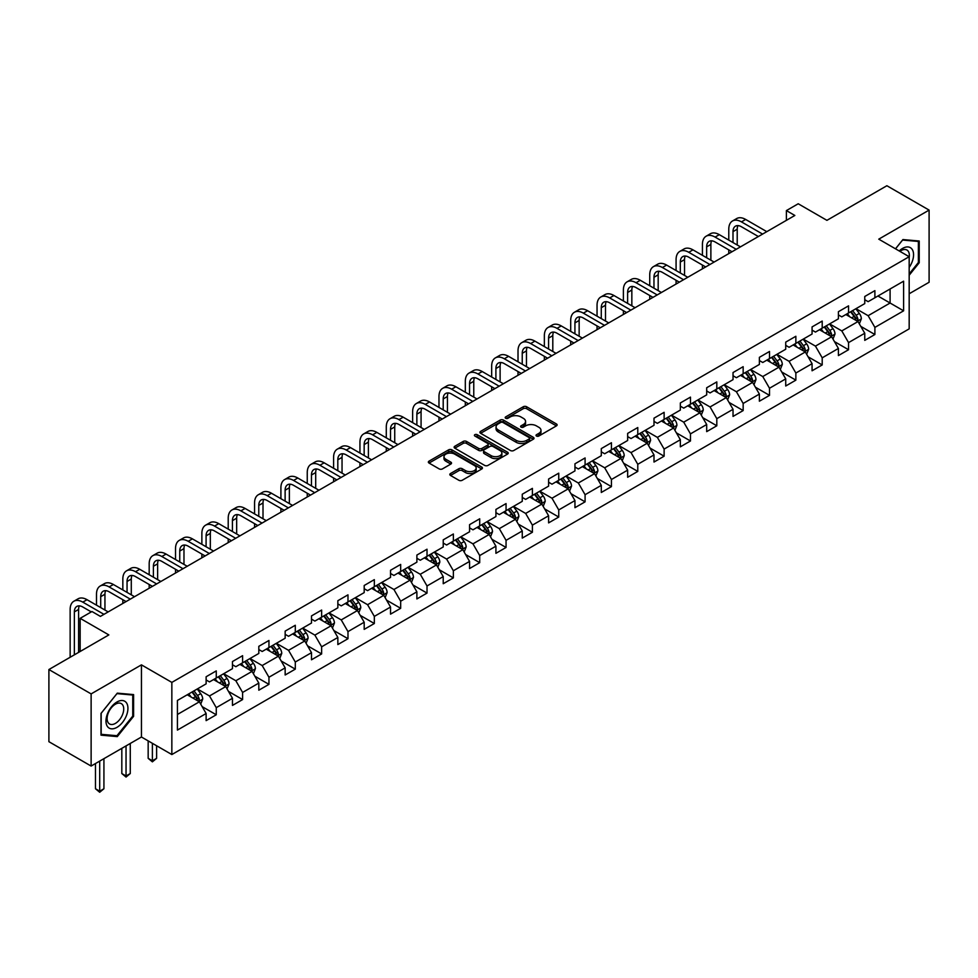 <?xml version="1.0" encoding="UTF-8"?>
<svg xmlns="http://www.w3.org/2000/svg" width="978" height="978" viewBox="0 0 978 978"><rect width="100%" height="100%" fill="white"/><g stroke="black" fill="none" stroke-linecap="round" stroke-linejoin="round"><path stroke-width="1.47" d="M536.506 436.041A1.638 0.941 0 0 0 538.829 436.041L556.433 425.87A2.347 1.357 0 0 0 557.118 424.917A2.347 1.357 0 0 0 556.433 423.963L526.604 406.738A2.347 1.357 0 0 0 523.279 406.738L505.675 416.909A1.638 0.941 0 0 0 505.186 417.569A1.638 0.941 0 0 0 505.675 418.242A1.638 0.941 0 0 0 507.985 418.242L510.271 416.921A7.506 4.328 0 0 1 520.883 416.921L523.364 418.364A7.506 4.328 0 0 1 525.565 421.42A7.506 4.328 0 0 1 523.364 424.489L521.091 425.809A1.638 0.941 0 0 0 520.602 426.469A1.638 0.941 0 0 0 521.091 427.141A1.638 0.941 0 0 0 523.401 427.141L525.687 425.833A7.506 4.328 0 0 1 536.299 425.833L538.78 427.264A7.506 4.328 0 0 1 540.981 430.332A7.506 4.328 0 0 1 538.78 433.388L536.506 434.709A1.638 0.941 0 0 0 536.017 435.369A1.638 0.941 0 0 0 536.506 436.041L536.506 434.709M450.516 473.535A2.347 1.357 0 0 0 449.819 474.489A2.347 1.357 0 0 0 450.516 475.455L458.878 480.284A2.347 1.357 0 0 0 462.203 480.284L481.763 468.988A2.347 1.357 0 0 0 482.447 468.034A2.347 1.357 0 0 0 481.763 467.081L451.922 449.856A2.347 1.357 0 0 0 448.609 449.856L429.049 461.139A2.347 1.357 0 0 0 428.352 462.105A2.347 1.357 0 0 0 429.049 463.059L439.159 468.89A2.347 1.357 0 0 0 442.472 468.89L450.846 464.061A2.347 1.357 0 0 0 451.53 463.107A2.347 1.357 0 0 0 450.846 462.154L445.834 459.257A6.271 3.619 0 0 1 443.988 456.689A6.271 3.619 0 0 1 447.863 453.352A6.271 3.619 0 0 1 454.697 454.134L474.342 465.479A6.271 3.619 0 0 1 476.176 468.034A6.271 3.619 0 0 1 472.301 471.384A6.271 3.619 0 0 1 465.467 470.589L462.203 468.706A2.347 1.357 0 0 0 458.878 468.706L450.516 473.535L450.516 475.455M909.173 293.767L929.1 282.263L929.1 210.099L886.875 185.734L826.923 220.343L798.219 203.766L786.398 210.588L794.845 215.466L100.404 616.397L91.969 611.519L80.147 618.341L80.147 651.495M91.125 693.903L91.125 766.055L141.443 737.009L141.443 664.857L91.125 693.903L48.9 669.539L108.851 634.918L80.147 618.341M141.443 664.857L171.847 682.399L909.173 256.713L909.173 328.865L171.847 754.551L171.847 682.399M929.1 210.099L878.77 239.158L909.173 256.713M510.43 450.516A2.347 1.357 0 0 0 513.756 450.516L533.316 439.232A2.347 1.357 0 0 0 534 438.266A2.347 1.357 0 0 0 533.316 437.313L503.474 420.088A2.347 1.357 0 0 0 500.161 420.088L480.601 431.384A2.347 1.357 0 0 0 479.917 432.337A2.347 1.357 0 0 0 480.601 433.291L510.43 450.516M475.54 436.396A1.638 0.941 0 0 1 477.203 436.628L507.509 454.122L487.973 465.406A2.347 1.357 0 0 1 484.66 465.406L454.819 448.181L463.193 443.376L463.193 441.433L454.819 446.261A2.347 1.357 0 0 0 454.134 447.215A2.347 1.357 0 0 0 454.819 448.181L454.819 446.261M463.193 443.376A2.347 1.357 0 0 1 466.506 443.376L466.506 441.433A2.347 1.357 0 0 0 463.193 441.433M466.506 441.433L478.609 448.413A2.347 1.357 0 0 0 481.922 448.413L487.472 445.21A2.347 1.357 0 0 0 488.169 444.256A2.347 1.357 0 0 0 487.472 443.291L474.88 436.017A1.638 0.941 0 0 1 474.403 435.357A1.638 0.941 0 0 1 475.406 434.476A1.638 0.941 0 0 1 477.203 434.684L507.533 452.191A2.347 1.357 0 0 1 508.218 453.156A2.347 1.357 0 0 1 507.533 454.11L507.533 452.191M91.125 766.055L48.9 741.691L48.9 669.539M202.153 706.629L216.26 714.771L216.26 707.656L232.471 698.292L232.471 705.419L242.605 699.563L242.605 692.448L258.815 683.084L258.815 690.199L268.95 684.355L268.95 677.241L285.16 667.876L285.16 674.991L295.295 669.148L295.295 662.02L311.505 652.668L311.505 659.783L321.64 653.927L321.64 646.813L337.85 637.46L337.85 644.575L347.985 638.72L347.985 631.605L364.195 622.24L364.195 629.367L374.329 623.512L374.329 616.397L390.54 607.032L390.54 614.147L400.674 608.304L400.674 601.189L416.885 591.824L416.885 598.939L427.019 593.096L427.019 585.969L443.23 576.617L443.23 583.732L453.364 577.888L453.364 570.761L469.574 561.409L469.574 568.524L479.709 562.668L479.709 555.553L495.919 546.189L495.919 553.316L506.054 547.46L506.054 540.345L522.264 530.981L522.264 538.096L532.399 532.252L532.399 525.137L548.609 515.773L548.609 522.888L558.744 517.044L558.744 509.929L574.954 500.565L574.954 507.68L585.088 501.836L585.088 494.709L601.299 485.357L601.299 492.472L611.433 486.616L611.433 479.501L627.656 470.137L627.656 477.264L637.778 471.408L637.778 464.293L654.001 454.929L654.001 462.044L664.123 456.2L664.123 449.085L680.346 439.721L680.346 446.836L690.468 440.992L690.468 433.877L706.691 424.513L706.691 431.628L716.813 425.785L716.813 418.657L733.035 409.305L733.035 416.42L743.158 410.564L743.158 403.449L759.38 394.085L759.38 401.212L769.515 395.356L769.515 388.242L785.725 378.877L785.725 386.004L795.86 380.149L795.86 373.034L812.07 363.669L812.07 370.784L822.205 364.941L822.205 357.826L838.415 348.461L838.415 355.576L848.549 349.733L848.549 342.606L864.76 333.254L864.76 340.368L874.894 334.513L874.894 327.398L903.599 310.821L903.599 281.187L890.09 288.987L890.09 303.021L903.599 310.821M216.26 714.771L206.126 720.627L206.126 713.512L177.421 730.077L177.421 700.444L206.126 683.866L206.126 676.752L216.26 670.896L216.26 678.011L232.471 668.659L232.471 661.544L242.605 655.688L242.605 662.803L258.815 653.451L258.815 646.324L268.95 640.48L268.95 647.595L285.16 638.231L285.16 631.116L295.295 625.272L295.295 632.387L311.505 623.023L311.505 615.908L321.64 610.052L321.64 617.179L337.85 607.815L337.85 600.7L347.985 594.844L347.985 601.959L364.195 592.607L364.195 585.492L374.329 579.636L374.329 586.751L390.54 577.399L390.54 570.272L400.674 564.428L400.674 571.543L416.885 562.179L416.885 555.064L427.019 549.22L427.019 556.335L443.23 546.971L443.23 539.856L453.364 534L453.364 541.127L469.574 531.763L469.574 524.648L479.709 518.792L479.709 525.907L495.919 516.555L495.919 509.44L506.054 503.584L506.054 510.699L522.264 501.347L522.264 494.22L532.399 488.377L532.399 495.491L548.609 486.127L548.609 479.012L558.744 473.169L558.744 480.284L574.954 470.919L574.954 463.804L585.088 457.949L585.088 465.076L601.299 455.711L601.299 448.596L611.433 442.741L611.433 449.868L627.656 440.503L627.656 433.388L637.778 427.533L637.778 434.648L654.001 425.296L654.001 418.168L664.123 412.325L664.123 419.44L680.346 410.075L680.346 402.96L690.468 397.117L690.468 404.232L706.691 394.867L706.691 387.753L716.813 381.909L716.813 389.024L733.035 379.66L733.035 372.545L743.158 366.689L743.158 373.816L759.38 364.452L759.38 357.337L769.515 351.481L769.515 358.596L785.725 349.244L785.725 342.117L795.86 336.273L795.86 343.388L812.07 334.024L812.07 326.909L822.205 321.065L822.205 328.18L838.415 318.816L838.415 311.701L848.549 305.857L848.549 312.972L864.76 303.608L864.76 296.493L874.894 290.637L874.894 297.764L903.599 281.187M213.559 679.576L225.722 686.593L209.5 695.957L197.348 688.94M206.126 679.967L209.5 681.91L216.26 678.011M209.5 695.957L216.26 707.656M225.722 686.593L232.471 698.292M239.903 664.368L252.067 671.385L235.845 680.749L223.693 673.72M232.471 664.759L235.845 666.703L242.605 662.803M235.845 680.749L242.605 692.448M252.067 671.385L258.815 683.084M266.248 649.16L278.412 656.177L262.19 665.541L250.038 658.512M258.815 649.551L262.19 651.495L268.95 647.595M262.19 665.541L268.95 677.241M278.412 656.177L285.16 667.876M292.593 633.94L304.757 640.969L288.534 650.321L276.383 643.304M285.16 634.331L288.534 636.287L295.295 632.387M288.534 650.321L295.295 662.02M304.757 640.969L311.505 652.668M318.938 618.732L331.102 625.761L314.879 635.113L302.728 628.096M311.505 619.123L314.879 621.079L321.64 617.179M314.879 635.113L321.64 646.813M331.102 625.761L337.85 637.46M345.283 603.524L357.447 610.541L341.236 619.905L329.073 612.888M337.85 603.915L341.236 605.859L347.985 601.959M341.236 619.905L347.985 631.605M357.447 610.541L364.195 622.24M371.628 588.316L383.792 595.333L367.581 604.697L355.417 597.68M364.195 588.707L367.581 590.651L374.329 586.751M367.581 604.697L374.329 616.397M383.792 595.333L390.54 607.032M397.973 573.108L410.137 580.125L393.926 589.489L381.762 582.46M390.54 573.499L393.926 575.443L400.674 571.543M393.926 589.489L400.674 601.189M410.137 580.125L416.885 591.824M424.318 557.888L436.481 564.917L420.271 574.269L408.107 567.252M416.885 558.279L420.271 560.235L427.019 556.335M420.271 574.269L427.019 585.969M436.481 564.917L443.23 576.617M450.662 542.68L462.826 549.709L446.616 559.061L434.452 552.044M443.23 543.071L446.616 545.027L453.364 541.127M446.616 559.061L453.364 570.761M462.826 549.709L469.574 561.409M477.007 527.472L489.171 534.489L472.961 543.854L460.797 536.836M469.574 527.863L472.961 529.819L479.709 525.907M472.961 543.854L479.709 555.553M489.171 534.489L495.919 546.189M503.352 512.264L515.516 519.281L499.306 528.646L487.142 521.629M495.919 512.655L499.306 514.599L506.054 510.699M499.306 528.646L506.054 540.345M515.516 519.281L522.264 530.981M529.697 497.056L541.861 504.073L525.651 513.438L513.487 506.408M522.264 497.447L525.651 499.391L532.399 495.491M525.651 513.438L532.399 525.137M541.861 504.073L548.609 515.773M556.042 481.848L568.206 488.866L551.995 498.218L539.832 491.2M548.609 482.227L551.995 484.183L558.744 480.284M551.995 498.218L558.744 509.929M568.206 488.866L574.954 500.565M582.387 466.628L594.551 473.658L578.34 483.01L566.176 475.993M574.954 467.019L578.34 468.975L585.088 465.076M578.34 483.01L585.088 494.709M594.551 473.658L601.299 485.357M608.732 451.42L620.896 458.437L604.685 467.802L592.521 460.785M601.299 451.812L604.685 453.768L611.433 449.868M604.685 467.802L611.433 479.501M620.896 458.437L627.656 470.137M635.077 436.212L647.24 443.23L631.03 452.594L618.866 445.577M627.656 436.604L631.03 438.547L637.778 434.648M631.03 452.594L637.778 464.293M647.24 443.23L654.001 454.929M661.421 421.005L673.585 428.022L657.375 437.386L645.211 430.357M654.001 421.396L657.375 423.34L664.123 419.44M657.375 437.386L664.123 449.085M673.585 428.022L680.346 439.721M687.766 405.797L699.93 412.814L683.72 422.166L671.556 415.149M680.346 406.176L683.72 408.132L690.468 404.232M683.72 422.166L690.468 433.877M699.93 412.814L706.691 424.513M714.111 390.577L726.275 397.606L710.065 406.958L697.901 399.941M706.691 390.968L710.065 392.924L716.813 389.024M710.065 406.958L716.813 418.657M726.275 397.606L733.035 409.305M740.456 375.369L752.62 382.386L736.41 391.75L724.246 384.733M733.035 375.76L736.41 377.716L743.158 373.816M736.41 391.75L743.158 403.449M752.62 382.386L759.38 394.085M766.801 360.161L778.965 367.178L762.754 376.542L750.591 369.525M759.38 360.552L762.754 362.496L769.515 358.596M762.754 376.542L769.515 388.242M778.965 367.178L785.725 378.877M793.146 344.953L805.31 351.97L789.099 361.334L776.935 354.305M785.725 345.344L789.099 347.288L795.86 343.388M789.099 361.334L795.86 373.034M805.31 351.97L812.07 363.669M819.503 329.745L831.655 336.762L815.444 346.114L803.28 339.097M812.07 330.124L815.444 332.08L822.205 328.18M815.444 346.114L822.205 357.826M831.655 336.762L838.415 348.461M845.848 314.525L857.999 321.554L841.789 330.906L829.625 323.889M838.415 314.916L841.789 316.872L848.549 312.972M841.789 330.906L848.549 342.606M857.999 321.554L864.76 333.254M877.926 296.004L890.09 303.021L868.134 315.698L855.97 308.681M864.76 299.708L868.134 301.664L874.894 297.764M868.134 315.698L874.894 327.398M141.443 737.009L171.847 754.551M786.398 210.588L786.398 220.343M177.421 714.478L199.378 701.801L187.214 694.783M199.378 701.801L206.126 713.512M860.787 326.371L874.894 334.513M834.442 341.591L848.549 349.733M808.097 356.799L822.205 364.941M781.752 372.007L795.86 380.149M755.407 387.215L769.515 395.356M729.062 402.423L743.158 410.564M702.717 417.643L716.813 425.785M676.373 432.851L690.468 440.992M650.028 448.058L664.123 456.2M623.683 463.266L637.778 471.408M597.338 478.474L611.433 486.616M570.993 493.694L585.088 501.836M544.648 508.902L558.744 517.044M518.303 524.11L532.399 532.252M491.958 539.318L506.054 547.46M465.614 554.526L479.709 562.668M439.269 569.746L453.364 577.888M412.924 584.954L427.019 593.096M386.579 600.162L400.674 608.304M360.234 615.37L374.329 623.512M333.889 630.578L347.985 638.72M307.544 645.798L321.64 653.927M281.199 661.006L295.295 669.148M254.855 676.214L268.95 684.355M228.497 691.422L242.605 699.563M909.173 275.246L919.222 262.752L919.222 241.016L902.926 239.561L895.493 248.815M101.003 735.15L117.299 736.605L133.595 716.324L133.595 694.6L117.299 693.145L101.003 713.414L101.003 735.15M918.379 262.263L919.222 262.752M132.751 715.835L133.595 716.324M115.575 735.603L117.299 736.605M537.154 436.274L538.78 435.344A7.506 4.328 0 0 0 540.981 432.276L540.981 430.332M525.565 421.42L525.565 423.376A7.506 4.328 0 0 1 523.364 426.432L521.739 427.374M556.409 425.895L526.604 408.682A2.347 1.357 0 0 0 523.279 408.682L506.323 418.474M533.279 439.244L503.474 422.031A2.347 1.357 0 0 0 500.161 422.031L480.626 433.315L480.601 431.384M529.171 438.939A1.638 0.941 0 0 0 529.648 438.266A1.638 0.941 0 0 0 529.171 437.594L502.973 422.484A1.638 0.941 0 0 0 500.65 422.484L498.254 423.865A7.506 4.328 0 0 0 496.054 426.934A7.506 4.328 0 0 0 498.254 429.99L516.152 440.332A7.506 4.328 0 0 0 526.763 440.332L529.171 438.939L529.171 440.895A1.638 0.941 0 0 0 529.648 440.222L529.648 438.266M496.054 426.934L496.054 428.877A7.506 4.328 0 0 0 498.254 431.946L498.254 429.99M529.171 440.895L526.763 442.276A7.506 4.328 0 0 1 516.152 442.276L498.254 431.946M466.506 443.376L478.609 450.369A2.347 1.357 0 0 0 481.922 450.369L487.472 447.154A2.347 1.357 0 0 0 488.169 446.2L488.169 444.256M491.164 455.662A6.271 3.619 0 0 0 497.998 456.445A6.271 3.619 0 0 0 501.873 453.107A6.271 3.619 0 0 0 500.039 450.54L493.108 446.543A2.347 1.357 0 0 0 489.795 446.543L484.244 449.758A2.347 1.357 0 0 0 483.56 450.711A2.347 1.357 0 0 0 484.244 451.665L491.164 455.662L491.164 457.618A6.271 3.619 0 0 0 497.998 458.401A6.271 3.619 0 0 0 501.873 455.051L501.873 453.107M483.56 450.711L483.56 452.667A2.347 1.357 0 0 0 484.244 453.621L484.244 451.665M491.164 457.618L484.244 453.621M476.176 468.034L476.176 469.978A6.271 3.619 0 0 1 472.301 473.328A6.271 3.619 0 0 1 465.467 472.545L462.203 470.65A2.347 1.357 0 0 0 458.878 470.65L450.54 475.467M443.988 456.689L443.988 458.645A6.271 3.619 0 0 0 445.834 461.2L445.834 459.257M450.809 464.085L445.834 461.2M481.726 469.012L451.922 451.799A2.347 1.357 0 0 0 448.609 451.799L429.073 463.071M859.332 323.865L861.349 318.804A6.333 3.655 -120 0 0 859.32 313.412L855.836 308.755M849.76 316.799L847.4 313.632M857.021 320.98L857.926 319.072A6.333 3.655 -120 0 0 856.117 315.258L852.633 310.613M851.043 311.53L854.906 316.689A3.227 1.858 60 0 1 855.493 317.667L857.926 319.072M850.603 311.774L854.087 316.432A6.333 3.655 60 0 1 855.897 320.234M728.781 240.111L728.781 229.194A17.91 10.342 60 0 1 732.485 220.991L736.703 218.559A17.91 10.342 60 0 1 745.664 219.451L766.801 231.652M732.485 220.991A17.91 10.342 60 0 1 741.446 221.884L762.583 234.084M758.366 236.529L741.446 226.762A11.944 6.895 -120 0 0 735.468 226.162A11.944 6.895 -120 0 0 732.999 231.639L732.999 242.556M737.962 225.612A11.944 6.895 -120 0 0 737.216 229.194L737.216 244.989M728.781 253.608L728.781 249.867M909.173 267.434A15.526 8.961 120 0 0 912.095 261.945A15.526 8.961 120 0 0 911.129 248.204A15.526 8.961 120 0 0 899.222 250.967M917.327 240.857L918.379 241.456L918.379 262.507L909.173 273.962M895.518 248.828L902.584 240.05L918.379 241.456M909.173 257.532A11.748 6.785 120 0 0 906.924 250.026A11.748 6.785 120 0 0 899.907 251.358M116.957 727.351A15.526 8.961 120 0 0 127.935 708.341A15.526 8.961 120 0 0 116.957 701.996A15.526 8.961 120 0 0 105.979 721.018A15.526 8.961 120 0 0 116.957 727.351M115.416 723.39A11.748 6.785 120 0 0 123.094 713.023A11.748 6.785 120 0 0 121.296 703.61A11.748 6.785 120 0 0 115.416 704.197A11.748 6.785 120 0 0 107.739 714.551A11.748 6.785 120 0 0 109.548 723.965A11.748 6.785 120 0 0 115.416 723.39M101.174 713.268L116.957 693.622L132.751 695.028L132.751 716.092L116.957 735.725L101.174 734.319L101.174 713.268M131.7 694.429L132.751 695.028M832.987 339.073L835.004 334.011A6.333 3.655 -120 0 0 832.975 328.62L829.491 323.962M823.415 332.007L821.055 328.84M830.677 336.2L831.581 334.28A6.333 3.655 -120 0 0 829.772 330.478L826.288 325.821M824.698 326.738L828.562 331.897A3.227 1.858 60 0 1 829.148 332.875L831.581 334.28M824.258 326.994L827.743 331.64A6.333 3.655 60 0 1 829.552 335.454M806.642 354.281L808.659 349.219A6.333 3.655 -120 0 0 806.63 343.828L803.146 339.183M797.07 347.214L794.711 344.048M804.332 351.408L805.236 349.488A6.333 3.655 -120 0 0 803.427 345.686L799.943 341.029M798.354 341.945L802.217 347.104A3.227 1.858 60 0 1 802.804 348.082L805.236 349.488M797.914 342.202L801.398 346.848A6.333 3.655 60 0 1 803.207 350.662M702.424 255.331L702.424 244.402A17.91 10.342 60 0 1 706.14 236.211L710.358 233.766A17.91 10.342 60 0 1 719.319 234.659L740.456 246.859M706.14 236.211A17.91 10.342 60 0 1 715.101 237.092L736.238 249.304M732.021 251.737L715.101 241.969A11.944 6.895 -120 0 0 709.123 241.383A11.944 6.895 -120 0 0 706.654 246.847L706.654 257.764M711.617 240.82A11.944 6.895 -120 0 0 710.872 244.402L710.872 260.197M702.424 268.816L702.424 265.075M676.079 270.539L676.079 259.622A17.91 10.342 60 0 1 679.796 251.419L684.013 248.974A17.91 10.342 60 0 1 692.974 249.867L714.111 262.067M679.796 251.419A17.91 10.342 60 0 1 688.756 252.3L709.894 264.512M705.676 266.945L688.756 257.177A11.944 6.895 -120 0 0 682.778 256.591A11.944 6.895 -120 0 0 680.309 262.055L680.309 272.972M685.272 256.04A11.944 6.895 -120 0 0 684.527 259.622L684.527 275.417M676.079 284.036L676.079 280.283M780.297 369.488L782.314 364.427A6.333 3.655 -120 0 0 780.285 359.036L776.801 354.391M770.725 362.422L768.366 359.268M777.987 366.616L778.891 364.696A6.333 3.655 -120 0 0 777.082 360.894L773.598 356.236M772.009 357.153L775.872 362.312A3.227 1.858 60 0 1 776.459 363.303L778.891 364.696M771.569 357.41L775.053 362.068A6.333 3.655 60 0 1 776.862 365.87M753.952 384.696L755.97 379.635A6.333 3.655 -120 0 0 753.94 374.256L750.456 369.598M744.38 377.63L742.009 374.476M751.642 381.823L752.547 379.916A6.333 3.655 -120 0 0 750.737 376.102L747.253 371.457M745.664 372.361L749.527 377.532A3.227 1.858 60 0 1 750.114 378.51L752.547 379.916M745.224 372.618L748.708 377.276A6.333 3.655 60 0 1 750.517 381.078M727.608 399.916L729.625 394.855A6.333 3.655 -120 0 0 727.595 389.464L724.111 384.806M718.035 392.85L715.664 389.684M725.297 397.031L726.202 395.124A6.333 3.655 -120 0 0 724.392 391.31L720.908 386.665M719.319 387.581L723.182 392.74A3.227 1.858 60 0 1 723.769 393.718L726.202 395.124M718.879 387.826L722.363 392.484A6.333 3.655 60 0 1 724.172 396.286M649.734 285.747L649.734 274.83A17.91 10.342 60 0 1 653.451 266.627L657.668 264.194A17.91 10.342 60 0 1 666.629 265.075L687.766 277.287M653.451 266.627A17.91 10.342 60 0 1 662.399 267.52L683.549 279.72M679.331 282.153L662.399 272.385A11.944 6.895 -120 0 0 656.434 271.798A11.944 6.895 -120 0 0 653.964 277.263L653.964 288.18M658.928 271.248A11.944 6.895 -120 0 0 658.182 274.83L658.182 290.625M649.734 299.244L649.734 295.503M623.389 300.955L623.389 290.038A17.91 10.342 60 0 1 627.106 281.835L631.323 279.402A17.91 10.342 60 0 1 640.284 280.283L661.421 292.495M627.106 281.835A17.91 10.342 60 0 1 636.055 282.728L657.204 294.928M652.986 297.373L636.055 287.605A11.944 6.895 -120 0 0 630.089 287.006A11.944 6.895 -120 0 0 627.619 292.471L627.619 303.4M632.583 286.456A11.944 6.895 -120 0 0 631.837 290.038L631.837 305.833M623.389 314.451L623.389 310.711M597.045 316.163L597.045 305.246A17.91 10.342 60 0 1 600.761 297.043L604.979 294.61A17.91 10.342 60 0 1 613.939 295.503L635.077 307.703M600.761 297.043A17.91 10.342 60 0 1 609.71 297.935L630.859 310.136M626.641 312.581L609.71 302.813A11.944 6.895 -120 0 0 603.744 302.214A11.944 6.895 -120 0 0 601.274 307.679L601.274 318.608M606.238 301.664A11.944 6.895 -120 0 0 605.492 305.246L605.492 321.041M597.045 329.659L597.045 325.918M701.263 415.124L703.268 410.063A6.333 3.655 -120 0 0 701.25 404.672L697.766 400.014M691.69 408.058L689.319 404.892M698.952 412.251L699.857 410.332A6.333 3.655 -120 0 0 698.047 406.53L694.563 401.872M692.974 402.789L696.837 407.948A3.227 1.858 60 0 1 697.424 408.926L699.857 410.332M692.534 403.046L696.018 407.692A6.333 3.655 60 0 1 697.827 411.506M570.7 331.383L570.7 320.454A17.91 10.342 60 0 1 574.416 312.263L578.634 309.818A17.91 10.342 60 0 1 587.595 310.711L608.732 322.911M574.416 312.263A17.91 10.342 60 0 1 583.365 313.143L604.514 325.356M600.296 327.789L583.365 318.021A11.944 6.895 -120 0 0 577.399 317.434A11.944 6.895 -120 0 0 574.93 322.899L574.93 333.816M579.893 316.872A11.944 6.895 -120 0 0 579.147 320.454L579.147 336.249M570.7 344.867L570.7 341.126M674.918 430.332L676.923 425.271A6.333 3.655 -120 0 0 674.906 419.88L671.421 415.234M665.346 423.266L662.974 420.1M672.607 427.459L673.512 425.54A6.333 3.655 -120 0 0 671.703 421.738L668.218 417.08M666.629 417.997L670.492 423.156A3.227 1.858 60 0 1 671.079 424.134L673.512 425.54M666.189 418.254L669.673 422.899A6.333 3.655 60 0 1 671.483 426.714M544.355 346.591L544.355 335.662A17.91 10.342 60 0 1 548.071 327.471L552.289 325.026A17.91 10.342 60 0 1 561.25 325.918L582.387 338.119M548.071 327.471A17.91 10.342 60 0 1 557.02 328.351L578.169 340.564M573.952 342.997L557.02 333.229A11.944 6.895 -120 0 0 551.054 332.642A11.944 6.895 -120 0 0 548.585 338.107L548.585 349.024M553.548 332.092A11.944 6.895 -120 0 0 552.802 335.662L552.802 351.469M544.355 360.087L544.355 356.334M648.573 445.54L650.578 440.479A6.333 3.655 -120 0 0 648.561 435.088L645.077 430.442M639.001 438.474L636.629 435.32M646.262 442.667L647.167 440.748A6.333 3.655 -120 0 0 645.358 436.946L641.874 432.288M640.284 433.205L644.147 438.364A3.227 1.858 60 0 1 644.734 439.354L647.167 440.748M639.844 433.462L643.328 438.12A6.333 3.655 60 0 1 645.138 441.922M518.01 361.799L518.01 350.882A17.91 10.342 60 0 1 521.726 342.679L525.944 340.246A17.91 10.342 60 0 1 534.905 341.126L556.042 353.339M521.726 342.679A17.91 10.342 60 0 1 530.675 343.559L551.824 355.772M547.607 358.205L530.675 348.437A11.944 6.895 -120 0 0 524.709 347.85A11.944 6.895 -120 0 0 522.24 353.315L522.24 364.232M527.203 347.3A11.944 6.895 -120 0 0 526.457 350.882L526.457 366.677M518.01 375.295L518.01 371.554M622.228 460.748L624.233 455.687A6.333 3.655 -120 0 0 622.216 450.308L618.732 445.65M612.656 453.682L610.284 450.528M619.918 457.875L620.822 455.968A6.333 3.655 -120 0 0 619.013 452.154L615.529 447.508M613.939 448.413L617.803 453.584A3.227 1.858 60 0 1 618.389 454.562L620.822 455.968M613.499 448.67L616.984 453.327A6.333 3.655 60 0 1 618.793 457.129M491.665 377.007L491.665 366.09A17.91 10.342 60 0 1 495.381 357.887L499.599 355.454A17.91 10.342 60 0 1 508.56 356.334L529.697 368.547M495.381 357.887A17.91 10.342 60 0 1 504.33 358.779L525.479 370.98M521.262 373.425L504.33 363.645A11.944 6.895 -120 0 0 498.364 363.058A11.944 6.895 -120 0 0 495.895 368.523L495.895 379.452M500.858 362.508A11.944 6.895 -120 0 0 500.113 366.09L500.113 381.885M491.665 390.503L491.665 386.762M595.883 475.968L597.888 470.907A6.333 3.655 -120 0 0 595.871 465.516L592.387 460.858M586.311 468.902L583.939 465.736M593.573 473.083L594.477 471.176A6.333 3.655 -120 0 0 592.668 467.362L589.184 462.716M587.595 463.633L591.458 468.792A3.227 1.858 60 0 1 592.045 469.77L594.477 471.176M587.155 463.878L590.639 468.535A6.333 3.655 60 0 1 592.448 472.337M465.32 392.215L465.32 381.298A17.91 10.342 60 0 1 469.037 373.095L473.254 370.662A17.91 10.342 60 0 1 482.215 371.542L503.352 383.755M469.037 373.095A17.91 10.342 60 0 1 477.985 373.987L499.135 386.188M494.905 388.633L477.985 378.865A11.944 6.895 -120 0 0 472.019 378.266A11.944 6.895 -120 0 0 469.55 383.731L469.55 394.66M474.513 377.716A11.944 6.895 -120 0 0 473.768 381.298L473.768 397.092M465.32 405.711L465.32 401.97M569.538 491.176L571.543 486.115A6.333 3.655 -120 0 0 569.526 480.724L566.042 476.066M559.966 484.11L557.594 480.944M567.228 488.303L568.132 486.384A6.333 3.655 -120 0 0 566.323 482.582L562.839 477.924M561.25 478.841L565.113 484A3.227 1.858 60 0 1 565.7 484.978L568.132 486.384M560.81 479.098L564.294 483.743A6.333 3.655 60 0 1 566.103 487.557M438.975 407.435L438.975 396.506A17.91 10.342 60 0 1 442.692 388.315L446.909 385.87A17.91 10.342 60 0 1 455.87 386.762L477.007 398.963M442.692 388.315A17.91 10.342 60 0 1 451.64 389.195L472.79 401.408M468.56 403.841L451.64 394.073A11.944 6.895 -120 0 0 445.675 393.474A11.944 6.895 -120 0 0 443.205 398.951L443.205 409.868M448.168 392.924A11.944 6.895 -120 0 0 447.423 396.506L447.423 412.3M438.975 420.919L438.975 417.178M543.193 506.384L545.198 501.323A6.333 3.655 -120 0 0 543.181 495.932L539.697 491.286M533.621 499.318L531.25 496.152M540.883 503.511L541.788 501.592A6.333 3.655 -120 0 0 539.978 497.79L536.494 493.132M534.905 494.049L538.768 499.208A3.227 1.858 60 0 1 539.355 500.186L541.788 501.592M534.465 494.306L537.949 498.951A6.333 3.655 60 0 1 539.758 502.765M412.63 422.643L412.63 411.714A17.91 10.342 60 0 1 416.347 403.523L420.564 401.078A17.91 10.342 60 0 1 429.525 401.97L450.662 414.171M416.347 403.523A17.91 10.342 60 0 1 425.296 404.403L446.445 416.616M442.215 419.049L425.296 409.281A11.944 6.895 -120 0 0 419.33 408.694A11.944 6.895 -120 0 0 416.86 414.159L416.86 425.075M421.824 408.144A11.944 6.895 -120 0 0 421.078 411.714L421.078 427.508M412.63 436.139L412.63 432.386M516.849 521.592L518.853 516.531A6.333 3.655 -120 0 0 516.836 511.139L513.352 506.494M507.276 514.526L504.905 511.372M514.538 518.719L515.443 516.8A6.333 3.655 -120 0 0 513.633 512.998L510.137 508.34M508.56 509.257L512.423 514.416A3.227 1.858 60 0 1 513.01 515.406L515.443 516.8M508.12 509.514L511.604 514.171A6.333 3.655 60 0 1 513.413 517.973M386.286 437.851L386.286 426.934A17.91 10.342 60 0 1 390.002 418.731L394.22 416.298A17.91 10.342 60 0 1 403.18 417.178L424.318 429.391M390.002 418.731A17.91 10.342 60 0 1 398.951 419.611L420.1 431.824M415.87 434.256L398.951 424.489A11.944 6.895 -120 0 0 392.985 423.902A11.944 6.895 -120 0 0 390.515 429.366L390.515 440.283M395.479 423.352A11.944 6.895 -120 0 0 394.733 426.934L394.733 442.728M386.286 451.347L386.286 447.594M490.504 536.8L492.509 531.739A6.333 3.655 -120 0 0 490.491 526.36L487.007 521.702M480.931 529.734L478.56 526.58M488.193 533.927L489.098 532.008A6.333 3.655 -120 0 0 487.288 528.206L483.792 523.548M482.215 524.465L486.078 529.636A3.227 1.858 60 0 1 486.665 530.614L489.098 532.008M481.775 524.721L485.259 529.379A6.333 3.655 60 0 1 487.068 533.181M359.941 453.058L359.941 442.142A17.91 10.342 60 0 1 363.657 433.939L367.875 431.506A17.91 10.342 60 0 1 376.836 432.386L397.973 444.599M363.657 433.939A17.91 10.342 60 0 1 372.606 434.831L393.755 447.032M389.525 449.477L372.606 439.697A11.944 6.895 -120 0 0 366.64 439.11A11.944 6.895 -120 0 0 364.158 444.574L364.158 455.491M369.134 438.56A11.944 6.895 -120 0 0 368.388 442.142L368.388 457.936M359.941 466.555L359.941 462.814M464.159 552.02L466.164 546.959A6.333 3.655 -120 0 0 464.147 541.567L460.662 536.91M454.587 544.942L452.215 541.788M461.848 549.135L462.753 547.228A6.333 3.655 -120 0 0 460.944 543.413L457.447 538.768M455.87 539.685L459.733 544.844A3.227 1.858 60 0 1 460.32 545.822L462.753 547.228M455.43 539.929L458.914 544.587A6.333 3.655 60 0 1 460.724 548.389M333.596 468.266L333.596 457.349A17.91 10.342 60 0 1 337.312 449.146L341.53 446.714A17.91 10.342 60 0 1 350.491 447.594L371.628 459.807M337.312 449.146A17.91 10.342 60 0 1 346.261 450.039L367.41 462.239M363.18 464.684L346.261 454.917A11.944 6.895 -120 0 0 340.295 454.318A11.944 6.895 -120 0 0 337.813 459.782L337.813 470.711M342.789 453.768A11.944 6.895 -120 0 0 342.043 457.349L342.043 473.144M333.596 481.763L333.596 478.022M437.814 567.228L439.819 562.167A6.333 3.655 -120 0 0 437.802 556.775L434.318 552.118M428.242 560.162L425.87 556.995M435.503 564.343L436.408 562.436A6.333 3.655 -120 0 0 434.599 558.621L431.102 553.976M429.525 554.893L433.388 560.052A3.227 1.858 60 0 1 433.975 561.03L436.408 562.436M429.085 555.149L432.569 559.795A6.333 3.655 60 0 1 434.379 563.609M307.251 483.474L307.251 472.557A17.91 10.342 60 0 1 310.967 464.354L315.185 461.922A17.91 10.342 60 0 1 324.146 462.814L345.283 475.015M310.967 464.354A17.91 10.342 60 0 1 319.916 465.247L341.065 477.46M336.835 479.892L319.916 470.125A11.944 6.895 -120 0 0 313.95 469.526A11.944 6.895 -120 0 0 311.469 475.002L311.469 485.919M316.444 468.975A11.944 6.895 -120 0 0 315.698 472.557L315.698 488.352M307.251 496.971L307.251 493.23M411.469 582.436L413.474 577.375A6.333 3.655 -120 0 0 411.457 571.983L407.973 567.338M401.897 575.37L399.525 572.203M409.159 579.563L410.063 577.643A6.333 3.655 -120 0 0 408.254 573.841L404.758 569.184M403.18 570.101L407.044 575.26A3.227 1.858 60 0 1 407.63 576.238L410.063 577.643M402.74 570.357L406.225 575.003A6.333 3.655 60 0 1 408.034 578.817M280.906 498.694L280.906 487.765A17.91 10.342 60 0 1 284.622 479.575L288.84 477.13A17.91 10.342 60 0 1 297.789 478.022L318.938 490.222M284.622 479.575A17.91 10.342 60 0 1 293.571 480.455L314.72 492.667M310.491 495.1L293.571 485.332A11.944 6.895 -120 0 0 287.605 484.746A11.944 6.895 -120 0 0 285.124 490.21L285.124 501.127M290.099 484.196A11.944 6.895 -120 0 0 289.354 487.765L289.354 503.56M280.906 512.179L280.906 508.438M385.124 597.644L387.129 592.582A6.333 3.655 -120 0 0 385.112 587.191L381.628 582.546M375.552 590.578L373.18 587.423M382.814 594.771L383.718 592.851A6.333 3.655 -120 0 0 381.897 589.049L378.413 584.392M376.836 585.309L380.699 590.467A3.227 1.858 60 0 1 381.286 591.445L383.718 592.851M376.396 585.565L379.88 590.223A6.333 3.655 60 0 1 381.689 594.025M254.561 513.902L254.561 502.985A17.91 10.342 60 0 1 258.265 494.782L262.495 492.337A17.91 10.342 60 0 1 271.444 493.23L292.593 505.443M258.265 494.782A17.91 10.342 60 0 1 267.226 495.663L288.376 507.875M284.146 510.308L267.226 500.54A11.944 6.895 -120 0 0 261.26 499.954A11.944 6.895 -120 0 0 258.779 505.418L258.779 516.335M263.754 499.403A11.944 6.895 -120 0 0 263.009 502.985L263.009 518.78M254.561 527.399L254.561 523.646M358.779 612.851L360.784 607.79A6.333 3.655 -120 0 0 358.767 602.411L355.283 597.754M349.207 605.785L346.835 602.631M356.469 609.979L357.373 608.059A6.333 3.655 -120 0 0 355.552 604.257L352.068 599.6M350.491 600.516L354.354 605.688A3.227 1.858 60 0 1 354.941 606.666L357.373 608.059M350.051 600.773L353.535 605.431A6.333 3.655 60 0 1 355.344 609.233M228.216 529.11L228.216 518.193A17.91 10.342 60 0 1 231.92 509.99L236.15 507.558A17.91 10.342 60 0 1 245.099 508.438L266.248 520.651M231.92 509.99A17.91 10.342 60 0 1 240.881 510.883L262.031 523.083M257.801 525.528L240.881 515.748A11.944 6.895 -120 0 0 234.916 515.161A11.944 6.895 -120 0 0 232.434 520.626L232.434 531.543M237.409 514.611A11.944 6.895 -120 0 0 236.664 518.193L236.664 533.988M228.216 542.607L228.216 538.866M332.434 628.072L334.439 623.01A6.333 3.655 -120 0 0 332.422 617.619L328.938 612.961M322.862 620.993L320.491 617.839M330.124 625.186L331.029 623.279A6.333 3.655 -120 0 0 329.207 619.465L325.723 614.82M324.146 615.737L328.009 620.896A3.227 1.858 60 0 1 328.596 621.874L331.029 623.279M323.706 615.981L327.19 620.639A6.333 3.655 60 0 1 328.999 624.441M201.871 544.318L201.871 533.401A17.91 10.342 60 0 1 205.576 525.198L209.805 522.765A17.91 10.342 60 0 1 218.754 523.646L239.903 535.858M205.576 525.198A17.91 10.342 60 0 1 214.537 526.091L235.686 538.291M231.456 540.736L214.537 530.968A11.944 6.895 -120 0 0 208.571 530.369A11.944 6.895 -120 0 0 206.089 535.834L206.089 546.763M211.065 529.819A11.944 6.895 -120 0 0 210.319 533.401L210.319 549.196M201.871 557.815L201.871 554.074M306.09 643.279L308.094 638.218A6.333 3.655 -120 0 0 306.077 632.827L302.593 628.169M296.517 636.213L294.146 633.047M303.779 640.394L304.684 638.487A6.333 3.655 -120 0 0 302.862 634.673L299.378 630.028M297.801 630.944L301.664 636.103A3.227 1.858 60 0 1 302.251 637.081L304.684 638.487M297.361 631.201L300.845 635.847A6.333 3.655 60 0 1 302.654 639.661M175.527 559.526L175.527 548.609A17.91 10.342 60 0 1 179.231 540.406L183.461 537.973A17.91 10.342 60 0 1 192.409 538.866L213.559 551.066M179.231 540.406A17.91 10.342 60 0 1 188.192 541.299L209.341 553.511M205.111 555.944L188.192 546.176A11.944 6.895 -120 0 0 182.226 545.577A11.944 6.895 -120 0 0 179.744 551.054L179.744 561.971M184.72 545.027A11.944 6.895 -120 0 0 183.974 548.609L183.974 564.404M175.527 573.022L175.527 569.282M279.745 658.487L281.75 653.426A6.333 3.655 -120 0 0 279.732 648.035L276.248 643.377M270.172 651.421L267.801 648.255M277.422 655.615L278.339 653.695A6.333 3.655 -120 0 0 276.517 649.893L273.033 645.235M271.456 646.152L275.319 651.311A3.227 1.858 60 0 1 275.906 652.289L278.339 653.695M271.004 646.409L274.5 651.055A6.333 3.655 60 0 1 276.309 654.869M149.182 574.746L149.182 563.817A17.91 10.342 60 0 1 152.886 555.626L157.116 553.181A17.91 10.342 60 0 1 166.064 554.074L187.214 566.274M152.886 555.626A17.91 10.342 60 0 1 161.847 556.506L182.996 568.719M178.766 571.152L161.847 561.384A11.944 6.895 -120 0 0 155.881 560.797A11.944 6.895 -120 0 0 153.399 566.262L153.399 577.179M158.375 560.247A11.944 6.895 -120 0 0 157.629 563.817L157.629 579.612M149.182 588.23L149.182 584.489M253.4 673.695L255.405 668.634A6.333 3.655 -120 0 0 253.388 663.243L249.903 658.597M243.828 666.629L241.456 663.463M251.077 670.822L251.994 668.903A6.333 3.655 -120 0 0 250.172 665.101L246.688 660.443M245.111 661.36L248.974 666.519A3.227 1.858 60 0 1 249.561 667.497L251.994 668.903M244.659 661.617L248.155 666.275A6.333 3.655 60 0 1 249.965 670.077M152.385 743.329L152.385 760.774L156.614 758.341L156.614 745.762M156.614 758.341L152.385 761.85L148.167 758.341L148.167 740.884M148.167 758.341L152.385 760.774L152.385 761.85M122.837 589.954L122.837 579.037A17.91 10.342 60 0 1 126.541 570.834L130.771 568.389A17.91 10.342 60 0 1 139.72 569.282L160.869 581.494M126.541 570.834A17.91 10.342 60 0 1 135.502 571.714L156.639 583.927M152.421 586.36L135.502 576.592A11.944 6.895 -120 0 0 129.536 576.005A11.944 6.895 -120 0 0 127.054 581.47L127.054 592.387M132.03 575.455A11.944 6.895 -120 0 0 131.284 579.037L131.284 594.832M122.837 603.45L122.837 599.697M227.055 688.903L229.06 683.842A6.333 3.655 -120 0 0 227.043 678.451L223.559 673.805M217.483 681.837L215.111 678.683M224.732 686.03L225.649 684.111A6.333 3.655 -120 0 0 223.828 680.309L220.343 675.651M218.766 676.568L222.629 681.739A3.227 1.858 60 0 1 223.216 682.717L225.649 684.111M218.314 676.825L221.81 681.483A6.333 3.655 60 0 1 223.62 685.285M126.04 745.896L126.04 775.982L130.27 773.549L130.27 743.463M130.27 773.549L126.04 777.058L121.822 773.549L121.822 748.329M121.822 773.549L126.04 775.982L126.04 777.058M96.492 605.162L96.492 594.245A17.91 10.342 60 0 1 100.196 586.042L104.426 583.609A17.91 10.342 60 0 1 113.375 584.489L134.524 596.702M100.196 586.042A17.91 10.342 60 0 1 109.157 586.934L130.294 599.135M126.076 601.58L109.157 591.8A11.944 6.895 -120 0 0 103.191 591.213A11.944 6.895 -120 0 0 100.71 596.678L100.71 607.595M105.685 590.663A11.944 6.895 -120 0 0 104.939 594.245L104.939 610.04M200.71 704.123L202.715 699.062A6.333 3.655 -120 0 0 200.698 693.671L197.214 689.013M191.138 697.045L188.766 693.891M198.387 701.238L199.292 699.331A6.333 3.655 -120 0 0 197.483 695.517L193.999 690.871M192.409 691.776L196.285 696.947A3.227 1.858 60 0 1 196.871 697.925L199.292 699.331M191.969 692.033L195.466 696.691A6.333 3.655 60 0 1 197.275 700.492M99.695 761.104L99.695 791.202L103.925 788.757L103.925 758.671M103.925 788.757L99.695 792.266L95.477 788.757L95.477 763.549M95.477 788.757L99.695 791.202L99.695 792.266M70.147 657.265L70.147 609.453A17.91 10.342 60 0 1 73.851 601.25L78.081 598.817A17.91 10.342 60 0 1 87.03 599.697L108.179 611.91M73.851 601.25A17.91 10.342 60 0 1 82.812 602.142L103.949 614.343M91.284 611.91L82.812 607.02A11.944 6.895 -120 0 0 76.846 606.421A11.944 6.895 -120 0 0 74.365 611.886L74.365 654.832M79.34 605.871A11.944 6.895 -120 0 0 78.595 609.453L78.595 652.387M538.78 435.344L538.78 433.388M521.091 427.141L521.091 425.809M523.364 426.432L523.364 424.489M505.675 418.242L505.675 416.909M523.279 408.682L523.279 406.738M526.604 408.682L526.604 406.738M556.433 425.87L556.433 423.963M500.161 422.031L500.161 420.088M503.474 422.031L503.474 420.088M533.316 439.232L533.316 437.313M516.152 442.276L516.152 440.332M526.763 442.276L526.763 440.332M478.609 450.369L478.609 448.413M481.922 450.369L481.922 448.413M487.472 447.154L487.472 445.21M477.203 436.628L477.203 434.684M458.878 470.65L458.878 468.706M462.203 470.65L462.203 468.706M465.467 472.545L465.467 470.589M450.846 464.061L450.846 462.154M429.049 463.059L429.049 461.139M448.609 451.799L448.609 449.856M451.922 451.799L451.922 449.856M481.763 468.988L481.763 467.081M857.376 321.187L861.3 318.926M856.117 315.258L859.32 313.412M851.618 317.862L854.087 316.432M745.664 219.451L741.446 221.884M737.216 229.194L732.999 231.639M831.031 336.395L834.955 334.134M829.772 330.478L832.975 328.62M825.273 333.07L827.743 331.64M804.686 351.615L808.61 349.342M803.427 345.686L806.63 343.828M798.928 348.278L801.398 346.848M719.319 234.659L715.101 237.092M710.872 244.402L706.654 246.847M692.974 249.867L688.756 252.3M684.527 259.622L680.309 262.055M778.341 366.823L782.266 364.549M777.082 360.894L780.285 359.036M772.583 363.498L775.053 362.068M751.996 382.031L755.921 379.757M750.737 376.102L753.94 374.256M746.238 378.706L748.708 377.276M725.652 397.239L729.576 394.978M724.392 391.31L727.595 389.464M719.894 393.914L722.363 392.484M666.629 265.075L662.399 267.52M658.182 274.83L653.964 277.263M640.284 280.283L636.055 282.728M631.837 290.038L627.619 292.471M613.939 295.503L609.71 297.935M605.492 305.246L601.274 307.679M699.307 412.447L703.231 410.185M698.047 406.53L701.25 404.672M693.549 409.122L696.018 407.692M587.595 310.711L583.365 313.143M579.147 320.454L574.93 322.899M672.962 427.655L676.886 425.393M671.703 421.738L674.906 419.88M667.204 424.33L669.673 422.899M561.25 325.918L557.02 328.351M552.802 335.662L548.585 338.107M646.617 442.875L650.541 440.601M645.358 436.946L648.561 435.088M640.859 439.55L643.328 438.12M534.905 341.126L530.675 343.559M526.457 350.882L522.24 353.315M620.272 458.083L624.196 455.809M619.013 452.154L622.216 450.308M614.502 454.758L616.984 453.327M508.56 356.334L504.33 358.779M500.113 366.09L495.895 368.523M593.927 473.291L597.851 471.029M592.668 467.362L595.871 465.516M588.157 469.966L590.639 468.535M482.215 371.542L477.985 373.987M473.768 381.298L469.55 383.731M567.582 488.499L571.507 486.237M566.323 482.582L569.526 480.724M561.812 485.174L564.294 483.743M455.87 386.762L451.64 389.195M447.423 396.506L443.205 398.951M541.237 503.707L545.162 501.445M539.978 497.79L543.181 495.932M535.467 500.381L537.949 498.951M429.525 401.97L425.296 404.403M421.078 411.714L416.86 414.159M514.893 518.927L518.817 516.653M513.633 512.998L516.836 511.139M509.122 515.602L511.604 514.171M403.18 417.178L398.951 419.611M394.733 426.934L390.515 429.366M488.548 534.135L492.472 531.861M487.288 528.206L490.491 526.36M482.777 530.809L485.259 529.379M376.836 432.386L372.606 434.831M368.388 442.142L364.158 444.574M462.203 549.343L466.127 547.081M460.944 543.413L464.147 541.567M456.433 546.017L458.914 544.587M350.491 447.594L346.261 450.039M342.043 457.349L337.813 459.782M435.858 564.55L439.782 562.289M434.599 558.621L437.802 556.775M430.088 561.225L432.569 559.795M324.146 462.814L319.916 465.247M315.698 472.557L311.469 475.002M409.513 579.758L413.437 577.497M408.254 573.841L411.457 571.983M403.743 576.433L406.225 575.003M297.789 478.022L293.571 480.455M289.354 487.765L285.124 490.21M383.168 594.979L387.092 592.705M381.897 589.049L385.112 587.191M377.398 591.641L379.88 590.223M271.444 493.23L267.226 495.663M263.009 502.985L258.779 505.418M356.823 610.186L360.748 607.913M355.552 604.257L358.767 602.411M351.053 606.861L353.535 605.431M245.099 508.438L240.881 510.883M236.664 518.193L232.434 520.626M330.478 625.394L334.403 623.133M329.207 619.465L332.422 617.619M324.708 622.069L327.19 620.639M218.754 523.646L214.537 526.091M210.319 533.401L206.089 535.834M304.134 640.602L308.058 638.341M302.862 634.673L306.077 632.827M298.363 637.277L300.845 635.847M192.409 538.866L188.192 541.299M183.974 548.609L179.744 551.054M277.776 655.81L281.713 653.548M276.517 649.893L279.732 648.035M272.018 652.485L274.5 651.055M166.064 554.074L161.847 556.506M157.629 563.817L153.399 566.262M251.432 671.03L255.368 668.756M250.172 665.101L253.388 663.243M245.674 667.693L248.155 666.275M139.72 569.282L135.502 571.714M131.284 579.037L127.054 581.47M225.087 686.238L229.023 683.964M223.828 680.309L227.043 678.451M219.329 682.913L221.81 681.483M113.375 584.489L109.157 586.934M104.939 594.245L100.71 596.678M198.742 701.446L202.678 699.184M197.483 695.517L200.698 693.671M192.984 698.121L195.466 696.691M87.03 599.697L82.812 602.142M78.595 609.453L74.365 611.886"/></g></svg>
